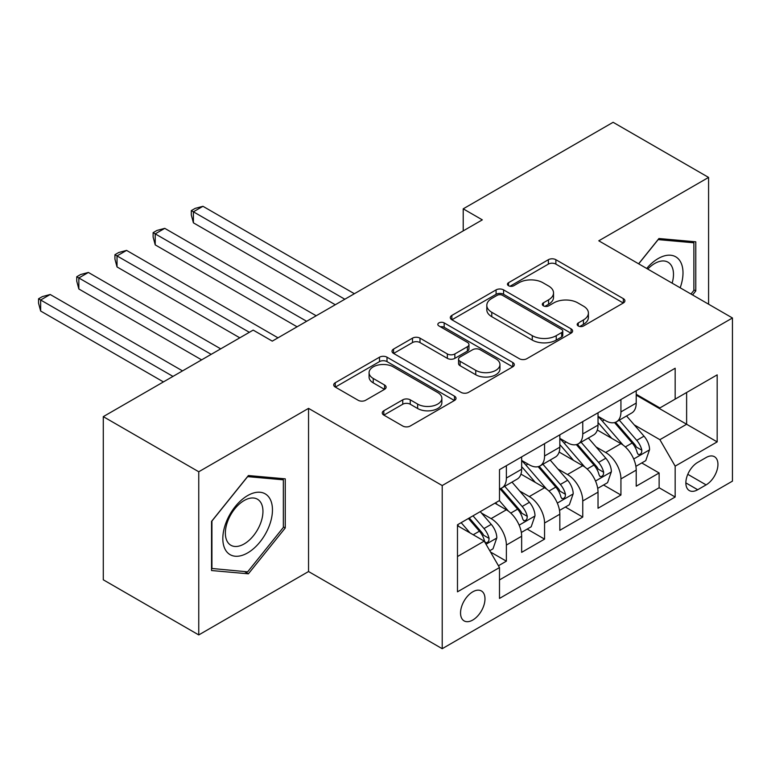 <?xml version="1.0" encoding="UTF-8"?>
<svg xmlns="http://www.w3.org/2000/svg" width="771" height="771" viewBox="0 0 771 771"><rect width="100%" height="100%" fill="white"/><g stroke="black" fill="none" stroke-linecap="round" stroke-linejoin="round"><path stroke-width="1.16" d="M578.269 325.979A3.71 2.14 0 0 0 583.522 325.979L623.344 302.984A5.301 3.065 0 0 0 624.905 300.815A5.301 3.065 0 0 0 623.344 298.656L555.872 259.702A5.301 3.065 0 0 0 548.374 259.702L508.552 282.697A3.71 2.14 0 0 0 507.463 284.21A3.71 2.14 0 0 0 508.552 285.723A3.71 2.14 0 0 0 513.794 285.723L518.95 282.745A16.962 9.792 0 0 1 542.938 282.745L548.567 285.993A16.962 9.792 0 0 1 553.53 292.922A16.962 9.792 0 0 1 548.567 299.842L543.41 302.82A3.71 2.14 0 0 0 542.321 304.333A3.71 2.14 0 0 0 543.41 305.846A3.71 2.14 0 0 0 548.663 305.846L553.809 302.878A16.962 9.792 0 0 1 577.807 302.878L583.425 306.116A16.962 9.792 0 0 1 588.398 313.045A16.962 9.792 0 0 1 583.425 319.975L578.269 322.943A3.71 2.14 0 0 0 577.19 324.466A3.71 2.14 0 0 0 578.269 325.979L578.269 322.943M472.758 620.038A17.28 9.975 120 0 0 484.053 604.811A17.28 9.975 120 0 0 481.403 590.962A17.28 9.975 120 0 0 472.758 591.82A17.28 9.975 120 0 0 461.472 607.047A17.28 9.975 120 0 0 464.123 620.896A17.28 9.975 120 0 0 472.758 620.038M383.813 410.76A5.301 3.065 0 0 0 382.262 412.928A5.301 3.065 0 0 0 383.813 415.087L402.751 426.016A5.301 3.065 0 0 0 410.249 426.016L454.476 400.477A5.301 3.065 0 0 0 456.027 398.318A5.301 3.065 0 0 0 454.476 396.149L387.003 357.195A5.301 3.065 0 0 0 379.505 357.195L335.269 382.734A5.301 3.065 0 0 0 333.718 384.893A5.301 3.065 0 0 0 335.269 387.061L358.139 400.265A5.301 3.065 0 0 0 365.637 400.265L384.565 389.336A5.301 3.065 0 0 0 386.117 387.167A5.301 3.065 0 0 0 384.565 385.008L373.231 378.455A14.177 8.192 0 0 1 369.078 372.672A14.177 8.192 0 0 1 377.829 365.107A14.177 8.192 0 0 1 393.277 366.88L437.706 392.526A14.177 8.192 0 0 1 441.86 398.318A14.177 8.192 0 0 1 433.1 405.883A14.177 8.192 0 0 1 417.651 404.1L410.249 399.831A5.301 3.065 0 0 0 402.751 399.831L383.813 410.76L383.813 415.087M308.545 408.37L198.754 471.765L103.285 416.639L103.285 579.802L198.754 634.928L308.545 571.533L442.207 648.7L442.207 485.547L308.545 408.37L308.545 571.533M708.578 304.198L708.578 177.417L598.788 240.803L732.45 317.98L442.207 485.547M708.578 177.417L613.109 122.3L463.217 208.835L463.217 230.886M103.285 416.639L253.177 330.104L272.269 341.129L482.309 219.86L463.217 208.835M519.326 358.708A5.301 3.065 0 0 0 526.824 358.708L571.06 333.168A5.301 3.065 0 0 0 572.612 331.01A5.301 3.065 0 0 0 571.06 328.841L503.579 289.886A5.301 3.065 0 0 0 496.09 289.886L451.854 315.426A5.301 3.065 0 0 0 450.303 317.594A5.301 3.065 0 0 0 451.854 319.753L519.326 358.708M440.405 326.779A3.71 2.14 0 0 1 444.173 327.299L444.173 322.895L512.763 362.495A5.301 3.065 0 0 1 514.315 364.664A5.301 3.065 0 0 1 512.763 366.823L468.537 392.362A5.301 3.065 0 0 1 461.039 392.362L393.567 353.407L393.567 349.08A5.301 3.065 0 0 0 392.015 351.248A5.301 3.065 0 0 0 393.567 353.407M393.567 349.08L412.495 338.151A5.301 3.065 0 0 1 419.993 338.151L447.353 353.947A5.301 3.065 0 0 0 454.851 353.947L467.409 346.699A5.301 3.065 0 0 0 468.961 344.531A5.301 3.065 0 0 0 467.409 342.372L438.921 325.921A3.71 2.14 0 0 1 437.832 324.408A3.71 2.14 0 0 1 440.125 322.432A3.71 2.14 0 0 1 444.173 322.895M498.442 565.75L506.374 561.172L490.52 552.017M481.509 513.081L491.098 518.613A21.607 12.471 60 0 1 506.374 545.078L521.649 536.259L521.649 552.354L544.557 539.122L527.181 529.089M519.693 491.031L529.282 496.572A21.607 12.471 60 0 1 544.557 523.027L559.833 514.209L559.833 530.303L582.751 517.071L565.374 507.039M557.886 468.99L567.475 474.522A21.607 12.471 60 0 1 582.751 500.977L598.026 492.158L598.026 508.253L620.934 495.03L620.934 478.926A21.607 12.471 -120 0 0 605.659 452.471L596.07 446.939M603.558 484.998L620.934 495.03M521.649 536.259A21.607 12.471 -120 0 0 506.374 509.795L494.915 503.184M559.833 514.209A21.607 12.471 -120 0 0 544.557 487.754L520.945 474.117M598.026 492.158A21.607 12.471 -120 0 0 582.751 465.703L559.129 452.066M706.101 457.54L697.697 462.398A16.74 9.666 120 0 0 686.759 477.153A16.74 9.666 120 0 0 689.322 490.568A16.74 9.666 120 0 0 697.697 489.739L706.101 484.882A16.74 9.666 120 0 0 717.04 470.127A16.74 9.666 120 0 0 714.466 456.711A16.74 9.666 120 0 0 706.101 457.54M442.207 648.7L732.45 481.133L732.45 317.98M457.482 556.537L484.217 541.107L499.492 567.562L499.492 598.431L675.165 497.016L675.165 466.147L659.889 439.682L634.263 424.888M499.492 567.562L457.482 591.82L457.482 524.791L499.492 500.533L499.492 469.664L675.165 368.249L675.165 399.118L717.175 374.86L717.175 441.889L675.165 466.147M521.649 460.412L529.282 464.817A21.607 12.471 60 0 0 540.086 465.886L555.361 457.068A21.607 12.471 -120 0 0 559.833 447.18L559.833 434.834M559.833 438.362L567.475 442.766A21.607 12.471 60 0 0 578.269 443.836L593.545 435.017A21.607 12.471 -120 0 0 598.026 425.129L598.026 412.784M499.492 579.917L659.128 487.754L659.128 472.98L636.21 486.202L636.21 470.108A21.607 12.471 -120 0 0 620.934 443.653L597.323 430.016M598.026 416.311L605.659 420.725A21.607 12.471 -120 0 0 616.463 421.795A21.607 12.471 -120 0 0 620.934 411.907L620.934 399.551M616.463 421.795L631.738 412.977A21.607 12.471 -120 0 0 636.21 403.079L636.21 390.733M506.374 465.703L506.374 478.049A21.607 12.471 60 0 1 501.892 487.937A21.607 12.471 60 0 1 499.492 488.814M501.892 487.937L517.168 479.119A21.607 12.471 -120 0 0 521.649 469.231L521.649 456.885M544.557 443.653L544.557 455.998A21.607 12.471 60 0 1 540.086 465.886M582.751 421.602L582.751 433.948A21.607 12.471 60 0 1 578.269 443.836M582.751 500.977L582.751 517.071M544.557 523.027L544.557 539.122M506.374 545.078L506.374 561.172M484.217 541.107L457.482 525.677M659.889 439.682L686.624 424.252L686.624 392.497L717.175 374.86M636.21 395.147L717.175 441.889M636.21 394.26L659.889 407.936L675.165 399.118M198.754 471.765L198.754 634.928M641.751 462.947L659.128 472.98M659.128 487.754L675.165 497.016M692.57 294.956L695.789 290.956L695.789 241.815L658.935 238.518L638.619 263.798M211.543 570.53L248.397 573.817L285.251 527.971L285.251 478.839L248.397 475.543L211.543 521.389L211.543 570.53M693.881 289.848L695.789 290.956M283.342 526.872L285.251 527.971M244.503 571.571L248.397 573.817M579.753 326.499L583.425 324.379A16.962 9.792 0 0 0 588.398 317.459L588.398 313.045M553.53 292.922L553.53 297.327A16.962 9.792 0 0 1 548.567 304.256L544.895 306.376M623.276 303.022L555.872 264.106A5.301 3.065 0 0 0 548.374 264.106L510.036 286.243M570.983 333.217L503.579 294.3A5.301 3.065 0 0 0 496.09 294.3L451.922 319.792M561.683 332.523A3.71 2.14 0 0 0 562.772 331.01A3.71 2.14 0 0 0 561.683 329.496L502.461 295.303A3.71 2.14 0 0 0 497.208 295.303L491.773 298.435A16.962 9.792 0 0 0 486.809 305.364A16.962 9.792 0 0 0 491.773 312.284L532.26 335.664A16.962 9.792 0 0 0 556.248 335.664L561.683 332.523L561.683 336.937A3.71 2.14 0 0 0 562.772 335.414L562.772 331.01M486.809 305.364L486.809 309.769A16.962 9.792 0 0 0 491.773 316.698L491.773 312.284M561.683 336.937L556.248 340.069A16.962 9.792 0 0 1 532.26 340.069L491.773 316.698M393.634 353.446L412.495 342.565L412.495 338.151M468.961 344.531L468.961 348.945A5.301 3.065 0 0 1 467.409 351.113L454.851 358.361A5.301 3.065 0 0 1 447.353 358.361L419.993 342.565A5.301 3.065 0 0 0 412.495 342.565M444.173 327.299L512.696 366.871M475.746 370.34A14.177 8.192 0 0 0 491.204 372.114A14.177 8.192 0 0 0 499.955 364.558A14.177 8.192 0 0 0 495.801 358.766L480.15 349.726A5.301 3.065 0 0 0 472.662 349.726L460.104 356.983A5.301 3.065 0 0 0 458.543 359.141A5.301 3.065 0 0 0 460.104 361.31L475.746 370.34L475.746 374.754A14.177 8.192 0 0 0 491.204 376.527A14.177 8.192 0 0 0 499.955 368.962L499.955 364.558M458.543 359.141L458.543 363.555A5.301 3.065 0 0 0 460.104 365.714L460.104 361.31M475.746 374.754L460.104 365.714M441.86 398.318L441.86 402.722A14.177 8.192 0 0 1 433.1 410.288A14.177 8.192 0 0 1 417.651 408.514L410.249 404.235A5.301 3.065 0 0 0 402.751 404.235L383.891 415.126M369.078 372.672L369.078 377.077A14.177 8.192 0 0 0 373.231 382.869L373.231 378.455M384.498 389.374L373.231 382.869M454.408 400.525L387.003 361.609A5.301 3.065 0 0 0 379.505 361.609L335.346 387.1M635.892 466.33L645.761 460.634L649.577 449.609A14.312 8.259 -120 0 0 644.007 436.164L626.553 415.964M623.055 445.05L602.363 421.091A41.316 23.853 -120 0 0 598.026 416.552M611.711 438.323L600.137 424.927A34.29 19.805 -120 0 0 598.026 422.624M354.371 293.722L202.956 206.3L193.405 211.813L193.405 222.838L335.279 304.747M614.516 422.566L632.162 442.997A14.312 8.259 60 0 1 637.27 452.856L638.311 454.562L640.248 454.283L641.539 452.712L641.848 450.216A14.312 8.259 -120 0 0 636.75 440.357L619.296 420.156M615.557 422.238L634.514 444.192A7.296 4.212 60 0 1 636.354 447.045L641.848 450.216M193.405 222.838L191.304 215.013L191.304 210.599L344.83 299.235M191.304 210.599L195.13 208.401L202.956 206.3M680.176 287.795A35.109 20.268 120 0 0 658.174 258.555A35.109 20.268 120 0 0 646.676 268.453M672.148 283.159A26.58 15.343 120 0 0 667.985 262.188A26.58 15.343 120 0 0 654.695 263.509A26.58 15.343 120 0 0 647.736 269.069M638.687 263.846L658.174 239.608L693.881 242.798L693.881 290.407L690.97 294.03M691.51 241.429L693.881 242.798M269.137 526.159A35.109 20.268 120 0 0 260.049 492.255A35.109 20.268 120 0 0 226.144 522.324A35.109 20.268 120 0 0 235.222 556.228A35.109 20.268 120 0 0 269.137 526.159M260.434 523.682A26.58 15.343 120 0 0 257.447 499.213A26.58 15.343 120 0 0 227.879 520.772A26.58 15.343 120 0 0 230.866 545.251A26.58 15.343 120 0 0 260.434 523.682M211.929 568.661L211.929 521.051L247.636 476.632L283.342 479.822L283.342 527.431L247.636 571.851L211.543 568.439M280.981 478.454L283.342 479.822M597.698 488.38L607.567 482.675L611.384 471.65A14.312 8.259 -120 0 0 605.813 458.215L588.369 438.015M584.871 467.101L564.179 443.142A41.316 23.853 -120 0 0 559.833 438.593M573.518 460.374L561.943 446.978A34.29 19.805 -120 0 0 559.833 444.674M316.187 315.773L164.763 228.351L155.222 233.864L155.222 244.889L297.086 326.798M576.332 444.616L593.978 465.048A14.312 8.259 60 0 1 599.077 474.907L600.117 476.603L602.055 476.333L603.346 474.763L603.664 472.266A14.312 8.259 -120 0 0 598.556 462.407L581.112 442.207M577.363 444.279L596.33 466.243A7.296 4.212 60 0 1 598.171 469.096L603.664 472.266M155.222 244.889L153.121 237.063L153.121 232.649L306.636 321.285M153.121 232.649L156.937 230.442L164.763 228.351M559.515 510.421L569.383 504.726L573.2 493.7A14.312 8.259 -120 0 0 567.629 480.266L550.176 460.065M546.678 489.142L525.986 465.183A41.316 23.853 -120 0 0 521.649 460.644M535.334 482.424L523.76 469.019A34.29 19.805 -120 0 0 521.649 466.715M277.994 337.823L126.579 250.402L117.028 255.914L117.028 266.939L239.81 337.823M538.139 466.667L555.785 487.099A14.312 8.259 60 0 1 560.893 496.958L561.934 498.654L563.861 498.384L565.162 496.813L565.471 494.317A14.312 8.259 -120 0 0 560.372 484.458L542.919 464.248M539.18 466.33L558.137 488.284A7.296 4.212 60 0 1 559.977 491.137L565.471 494.317M117.028 266.939L114.927 259.104L114.927 254.7L249.351 332.311M114.927 254.7L118.744 252.493L126.579 250.402M521.321 532.472L531.19 526.776L535.007 515.751A14.312 8.259 -120 0 0 529.436 502.316L511.992 482.106M508.494 511.192L499.357 500.62M497.141 504.475L495.657 502.75M220.708 348.849L88.386 272.452L78.844 277.955L78.844 288.98L201.617 359.864M499.945 488.718L517.601 509.149A14.312 8.259 60 0 1 522.699 519.008L523.74 520.704L525.677 520.435L526.969 518.854L527.287 516.358A14.312 8.259 -120 0 0 522.179 506.499L504.735 486.299M500.986 488.38L519.953 510.335A7.296 4.212 60 0 1 521.784 513.187L527.287 516.358M78.844 288.98L76.743 281.155L76.743 276.75L211.167 354.352M76.743 276.75L80.56 274.543L88.386 272.452M489.758 550.696L493.006 548.827L496.823 537.801A14.312 8.259 -120 0 0 491.243 524.357L480.266 511.645M470.011 532.906L461.164 522.671M458.957 526.516L457.482 524.82M182.525 370.89L50.202 294.493L40.651 300.006L40.651 311.031L163.423 381.915M468.421 518.478L479.408 531.2A14.312 8.259 60 0 1 484.516 541.059L485.557 542.755L487.484 542.476L488.785 540.905L489.093 538.409A14.312 8.259 -120 0 0 483.995 528.549L473.009 515.828M469.308 517.967L481.759 532.385A7.296 4.212 60 0 1 483.6 535.238L489.093 538.409M40.651 311.031L38.55 303.205L38.55 298.791L172.974 376.402M38.55 298.791L42.366 296.594L50.202 294.493M491.098 518.613L506.374 509.795M529.282 496.572L544.557 487.754M567.475 474.522L582.751 465.703M605.659 452.471L620.934 443.653M620.934 411.907L636.21 403.079M506.374 478.049L521.649 469.231M544.557 455.998L559.833 447.18M582.751 433.948L598.026 425.129M620.934 478.926L636.21 470.108M687.79 474.31L706.101 484.882M685.862 482.897L697.697 489.739M583.425 324.379L583.425 319.975M543.41 305.846L543.41 302.82M548.567 304.256L548.567 299.842M508.552 285.723L508.552 282.697M548.374 264.106L548.374 259.702M555.872 264.106L555.872 259.702M623.344 302.984L623.344 298.656M451.854 319.753L451.854 315.426M496.09 294.3L496.09 289.886M503.579 294.3L503.579 289.886M571.06 333.168L571.06 328.841M532.26 340.069L532.26 335.664M556.248 340.069L556.248 335.664M419.993 342.565L419.993 338.151M447.353 358.361L447.353 353.947M454.851 358.361L454.851 353.947M467.409 351.113L467.409 346.699M512.763 366.823L512.763 362.495M402.751 404.235L402.751 399.831M410.249 404.235L410.249 399.831M417.651 408.514L417.651 404.1M384.565 389.336L384.565 385.008M335.269 387.061L335.269 382.734M379.505 361.609L379.505 357.195M387.003 361.609L387.003 357.195M454.476 400.477L454.476 396.149M633.714 458.986L649.481 449.879M602.363 421.091L604.329 419.954M636.75 440.357L644.007 436.164M625.339 446.939L632.162 442.997M595.52 481.037L611.297 471.929M564.179 443.142L566.145 442.005M598.556 462.407L605.813 458.215M587.155 468.99L593.978 465.048M557.327 503.087L573.104 493.98M525.986 465.183L527.952 464.055M560.372 484.458L567.629 480.266M548.962 491.04L555.785 487.099M519.143 525.138L534.92 516.03M522.179 506.499L529.436 502.316M510.768 513.091L517.601 509.149M486.029 544.249L496.726 538.071M483.995 528.549L491.243 524.357M473.23 534.766L479.408 531.2"/></g></svg>
